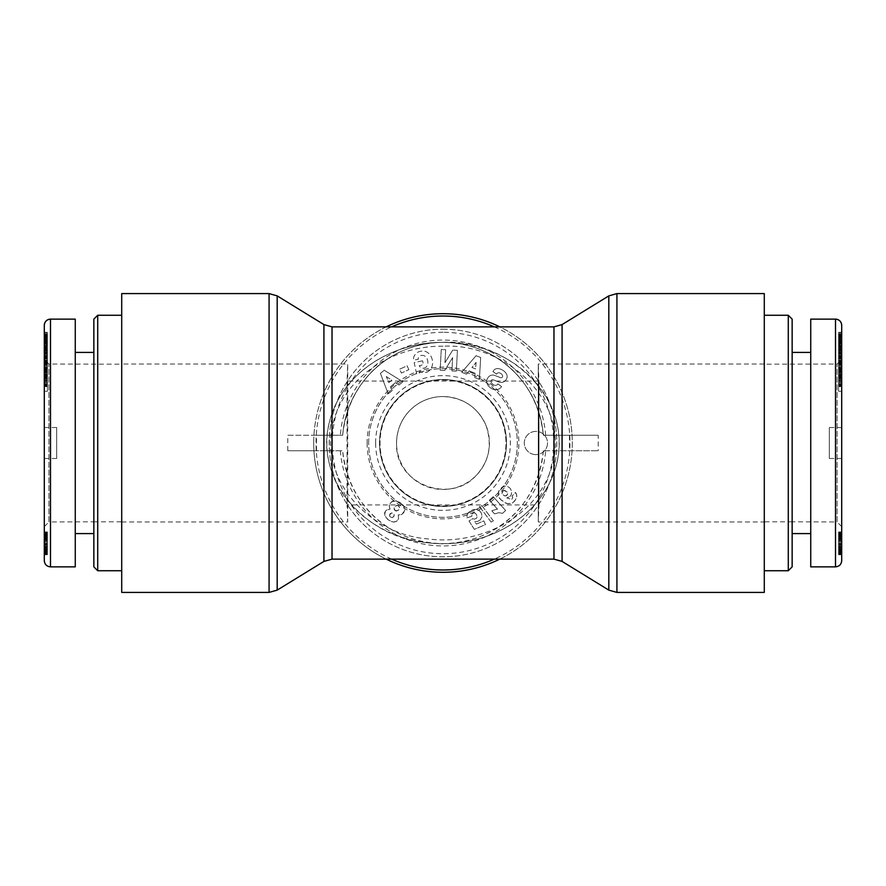 <?xml version="1.0" encoding="UTF-8"?>
<svg xmlns="http://www.w3.org/2000/svg" width="886" height="886" viewBox="0 0 886 886"><rect width="100%" height="100%" fill="white"/><g stroke="black" fill="none" stroke-linecap="round" stroke-linejoin="round"><path stroke-width="0.66" stroke-dasharray="4.43 3.32" d="M443 396.551C463.201 397.559 477.454 406.995 485.761 424.848C492.627 444.429 489.327 461.429 475.848 475.848C449.8 504.499 394.647 484.199 396.551 443A46.449 46.449 0 0 1 466.224 402.776A46.449 46.449 0 0 1 466.224 483.224A46.449 46.449 0 0 1 396.551 443C396.817 416.752 417.649 396.574 443 396.551M379.518 443A63.482 63.482 0 0 1 474.741 388.024A63.482 63.482 0 0 1 474.741 497.976A63.482 63.482 0 0 1 379.518 443A63.482 63.482 0 0 0 474.741 497.976A63.482 63.482 0 0 0 474.741 388.024A63.482 63.482 0 0 0 379.518 443M562.078 450.741L598.216 450.741L543.34 450.741L562.078 450.741L562.078 561.414M598.216 435.259L543.34 435.259L598.216 435.259L598.216 450.741M569.432 435.259L569.432 450.741M342.66 435.259C348.652 379.164 391.103 343.126 443 342.361A116.121 100.639 0 0 1 543.572 493.325A116.121 100.639 0 0 1 342.428 493.325A116.121 100.639 0 0 1 443 342.361C494.897 343.126 537.348 379.164 543.34 435.259A100.639 100.639 0 0 0 443 342.361A100.639 100.639 0 0 0 342.66 435.259L287.784 435.259L287.784 450.741L342.66 450.741L316.568 450.741L316.424 443L316.568 435.259L342.66 435.259A100.639 100.639 0 0 1 443 342.361A100.639 100.639 0 0 1 543.34 435.259M287.784 450.741L316.568 450.741M316.568 435.259L287.784 435.259M386.163 326.879A129.29 129.29 0 0 0 386.163 559.121M499.837 559.121A129.29 129.29 0 0 0 499.837 326.879M313.71 443A129.29 129.29 0 0 0 507.645 554.968A129.29 129.29 0 0 0 507.645 331.032A129.29 129.29 0 0 0 313.71 443M543.34 450.741A100.639 100.639 0 0 1 443 543.639A100.639 100.639 0 0 1 342.66 450.741C348.652 506.836 391.103 542.874 443 543.639C494.897 542.874 537.348 506.836 543.34 450.741M121.714 293.587L121.714 592.413M764.286 592.413L764.286 293.587M121.714 364.035L121.714 521.965L121.714 364.035L347.722 364.035L347.722 521.965L347.722 364.035L347.057 381.069L347.057 504.931L347.057 381.069L538.943 381.069L538.943 504.931L538.943 381.069L538.278 364.035L538.278 521.965L538.278 364.035L764.286 364.035L764.286 521.965L764.286 364.035M121.714 521.965L347.722 521.965L347.057 504.931L538.943 504.931L538.278 521.965L764.286 521.965M788.285 570.739L788.285 315.261M792.15 319.137L792.15 566.863M792.15 533.582L792.15 352.418L792.15 533.582M764.286 315.261L764.286 570.739L764.286 315.261M764.286 364.19L764.286 521.81L764.286 364.19L837.06 364.046L841.7 359.384L841.7 526.616L841.7 359.384M841.7 526.616L837.06 521.954L837.06 364.046L837.06 521.954L792.15 521.81L792.15 364.19L792.15 521.81L764.286 521.81M838.599 548.822L838.599 532.309L838.599 554.747L838.599 548.822L841.7 548.822L841.7 532.309L841.7 547.005L838.599 547.005M841.7 547.005L841.7 548.822M841.7 546.175L841.7 536.108L841.7 544.801L838.599 544.79L838.599 550.671L838.599 536.108L838.599 544.801L841.7 544.801L841.7 546.175L838.599 546.175M841.7 532.309L838.599 532.309L841.7 532.309M841.7 534.79L841.7 554.747L838.599 554.747L841.7 554.747L841.7 540.748L838.599 540.715L838.599 554.702L838.599 531.932L838.599 540.748L841.7 540.748L841.7 534.79L838.599 534.79M841.7 553.794L838.599 553.794M841.7 552.875L838.599 552.875M841.7 552.011L838.599 552.011L841.7 552.056M841.7 551.247L838.599 551.247M841.7 550.782L838.599 550.782M841.7 550.25L838.599 550.25M841.7 549.741L838.599 549.741L841.7 549.785M841.7 549.276L838.599 549.276M841.7 537.58L838.599 537.58M841.7 536.772L838.599 536.772M841.7 538.754L838.599 538.754L841.7 538.766M841.7 538.843L838.599 538.843M841.7 539.663L838.599 539.663M841.7 541.977L838.599 541.977M841.7 543.251L838.599 543.251M841.7 547.304L838.599 547.304M841.7 548.257L838.599 548.257M841.7 548.988L838.599 548.988M841.7 549.154L838.599 549.154M841.7 550.084L838.599 550.084M841.7 550.571L838.599 550.571M841.7 550.671L838.599 550.671M841.7 550.439L838.599 550.439M841.7 549.121L838.599 549.121M841.7 548.423L838.599 548.423M841.7 547.504L838.599 547.504L841.7 547.493M841.7 546.396L838.599 546.396M841.7 545.078L838.599 545.078M841.7 543.55L838.599 543.55M841.7 543.417L838.599 543.417M841.7 541.867L838.599 541.867M841.7 540.538L838.599 540.538M841.7 539.397L838.599 539.397M841.7 538.466L838.599 538.466M841.7 537.747L838.599 537.747M841.7 537.658L838.599 537.658M841.7 536.694L838.599 536.694M841.7 536.185L838.599 536.185M841.7 536.108L838.599 536.108M841.7 536.362L838.599 536.362M841.7 535.543L838.599 535.543M841.7 536.395L838.599 536.395M841.7 537.326L838.599 537.326M841.7 538.378L838.599 538.378M841.7 539.496L838.599 539.496M841.7 542.077L838.599 542.077L841.7 542.077M841.7 543.506L838.599 543.506M841.7 544.148L838.599 544.148M841.7 545.3L838.599 545.3M841.7 546.44L838.599 546.44M841.7 547.548L838.599 547.548M841.7 548.644L838.599 548.644L841.7 548.633M841.7 548.788L838.599 548.788M841.7 549.929L838.599 549.929M841.7 550.926L838.599 550.926M841.7 551.9L838.599 551.9M841.7 552.764L838.599 552.764M841.7 553.063L838.599 553.063M841.7 553.695L838.599 553.695M841.7 554.204L838.599 554.204M841.7 554.282L838.599 554.282L841.7 554.326M841.7 554.536L838.599 554.536M841.7 554.702L838.599 554.702L841.7 554.714M841.7 554.747L838.599 554.747M841.7 554.558L838.599 554.558M841.7 553.96L838.599 553.96M841.7 553.484L838.599 553.484M841.7 552.919L838.599 552.919M841.7 552.222L838.599 552.222M841.7 551.358L838.599 551.358M841.7 550.56L838.599 550.56M841.7 549.652L838.599 549.652M841.7 546.241L838.599 546.241M841.7 544.901L838.599 544.901M841.7 543.428L838.599 543.428M841.7 543.295L838.599 543.295M841.7 540.925L838.599 540.925M841.7 539.818L838.599 539.818M841.7 538.566L838.599 538.566M841.7 537.337L838.599 537.337M841.7 536.296L838.599 536.296M841.7 535.421L838.599 535.421M841.7 535L838.599 535M841.7 534.136L838.599 534.136M841.7 533.394L838.599 533.394L841.7 533.372M841.7 532.818L838.599 532.818M841.7 532.785L838.599 532.785M841.7 532.408L838.599 532.408L841.7 532.453M841.7 532.143L838.599 532.143L841.7 532.165M841.7 531.977L838.599 531.977L841.7 531.988M841.7 531.932L838.599 531.932L841.7 531.932M841.7 532.863L838.599 532.863M841.7 533.981L838.599 533.981M841.7 534.723L838.599 534.723M841.7 325.317L841.7 560.672M841.7 458.483L841.7 427.517L841.7 458.483L829.318 458.483L829.318 427.517L829.318 458.483M841.7 361.798L841.7 352.185L841.7 361.798L838.599 361.798L838.599 352.185L838.599 361.798M841.7 367.291L841.7 386.606L841.7 361.3L841.7 372.186L841.7 367.247L838.599 367.291L838.599 343.07L838.599 391.258L838.599 361.3L838.599 386.606L838.599 367.291L841.7 367.28M841.7 379.54L841.7 378.975L838.599 378.975L838.599 379.54L841.7 379.54M841.7 371.755L841.7 343.07L841.7 371.755L838.599 371.755M841.7 368.288L841.7 391.258L841.7 362.651L841.7 368.288L838.599 368.288L841.7 368.288M841.7 349.66L841.7 334.266L841.7 359.107L841.7 349.66L838.599 349.66L838.599 356.537L838.599 332.316L838.599 349.66M841.7 344.643L841.7 358.309L841.7 332.316L841.7 356.56L841.7 344.643L838.599 344.643M841.7 357.545L838.599 357.545M841.7 356.56L838.599 356.56L841.7 356.537M841.7 355.795L838.599 355.795M841.7 332.316L838.599 332.316M841.7 333.081L838.599 333.081M841.7 346.072L838.599 346.072M841.7 334.066L838.599 334.066M841.7 334.83L838.599 334.83M841.7 358.309L838.599 358.309M841.7 348.608L838.599 348.608M841.7 350.701L838.599 350.701M841.7 351.21L838.599 351.21M841.7 352.274L838.599 352.274M841.7 353.248L838.599 353.248M841.7 354.145L838.599 354.145M841.7 354.976L838.599 354.976M841.7 355.729L838.599 355.729M841.7 355.962L838.599 355.962M841.7 357.058L838.599 357.058M841.7 357.501L838.599 357.501M841.7 357.922L838.599 357.922M841.7 358.287L838.599 358.287M841.7 358.575L838.599 358.575M841.7 358.675L838.599 358.675M841.7 358.885L838.599 358.885M841.7 359.029L838.599 359.029L841.7 359.04M841.7 359.118L841.7 350.358L841.7 359.118L838.599 359.096L838.599 350.358L838.599 359.118L841.7 359.107L838.599 359.118M841.7 358.941L838.599 358.941M841.7 358.764L838.599 358.764M841.7 358.52L838.599 358.52M841.7 358.188L838.599 358.188M841.7 357.789L838.599 357.789M841.7 357.313L838.599 357.313M841.7 347.467L838.599 347.467M841.7 345.086L838.599 345.086M841.7 349.892L838.599 349.892M841.7 350.922L838.599 350.922L841.7 350.934M841.7 353.104L838.599 353.104M841.7 353.304L838.599 353.304M841.7 353.592L838.599 353.592L841.7 353.569M841.7 353.735L838.599 353.758M841.7 353.603L838.599 353.603M841.7 353.193L838.599 353.193M841.7 352.661L838.599 352.661M841.7 351.986L838.599 351.986M841.7 351.144L838.599 351.144M841.7 350.103L838.599 350.103M841.7 349.15L838.599 349.15M841.7 348.065L838.599 348.065M841.7 346.836L838.599 346.836M841.7 345.485L838.599 345.485M841.7 345.352L838.599 345.352M841.7 344.056L838.599 344.056M841.7 342.948L838.599 342.948M841.7 341.996L838.599 341.996M841.7 341.221L838.599 341.221M841.7 340.612L838.599 340.612M841.7 340.069L838.599 340.069M841.7 339.748L838.599 339.748M841.7 339.659L838.599 339.659M841.7 339.792L838.599 339.792L841.7 339.759M841.7 339.958L838.599 339.958M841.7 340.423L838.599 340.423L841.7 340.445M841.7 341.055L838.599 341.055M841.7 341.309L838.599 341.309M841.7 342.251L838.599 342.251M841.7 343.358L838.599 343.358M841.7 343.624L838.599 343.624M841.7 342.605L838.599 342.605M841.7 341.487L838.599 341.487M841.7 339.515L838.599 339.515M841.7 338.984L838.599 338.984M841.7 338.12L838.599 338.12M841.7 337.356L838.599 337.356M841.7 336.691L838.599 336.691M841.7 336.547L838.599 336.547M841.7 336.148L838.599 336.148M841.7 335.772L838.599 335.772M841.7 335.417L838.599 335.417M841.7 335.063L838.599 335.063M841.7 334.764L838.599 334.764M841.7 334.52L838.599 334.52L841.7 334.509M841.7 334.354L838.599 334.354L841.7 334.354M841.7 334.266L838.599 334.266L841.7 334.266M841.7 334.786L838.599 334.786M841.7 335.196L838.599 335.196M841.7 335.694L838.599 335.694M841.7 336.281L838.599 336.281M841.7 336.979L838.599 336.979M841.7 337.765L838.599 337.765M841.7 338.02L838.599 338.02M841.7 338.851L838.599 338.851M841.7 340.722L838.599 340.722M841.7 341.752L838.599 341.752M841.7 342.849L838.599 342.849M841.7 344.012L838.599 344.012M841.7 344.1L838.599 344.1M841.7 345.274L838.599 345.274M841.7 346.415L838.599 346.415M841.7 347.522L838.599 347.522M841.7 369.739L841.7 377.58L838.599 377.58L841.7 377.613L841.7 369.739L838.599 369.739M841.7 373.903L838.599 373.903L841.7 373.881M841.7 391.258L838.599 391.258M841.7 362.651L838.599 362.651L841.7 362.651M841.7 373.05L838.599 373.05M841.7 378.333L838.599 378.333L841.7 378.3M841.7 376.384L838.599 376.384M841.7 382.254L838.599 382.254M841.7 385.853L838.599 385.853M841.7 350.358L838.599 350.358M841.7 356.759L838.599 356.759M841.7 346.681L838.599 346.681M841.7 368.377L838.599 368.377L841.7 368.343M841.7 364.379L838.599 364.379M841.7 360.624L838.599 360.624M841.7 363.559L838.599 363.559M841.7 360.093L838.599 360.093M841.7 343.07L838.599 343.07M841.7 367.413L838.599 367.413M841.7 367.247L838.599 367.247M841.7 367.38L838.599 367.38M841.7 367.679L838.599 367.679M841.7 367.79L838.599 367.79L841.7 367.779M841.7 368.1L838.599 368.1M841.7 368.51L838.599 368.51M841.7 369.019L838.599 369.019L841.7 369.019M841.7 369.606L838.599 369.606M841.7 370.282L838.599 370.282M841.7 371.378L838.599 371.378M841.7 371.965L838.599 371.965L841.7 371.976M841.7 372.175L838.599 372.175L841.7 372.186M841.7 371.832L838.599 371.832M841.7 371.5L838.599 371.5M841.7 370.448L838.599 370.448M841.7 369.672L838.599 369.672M841.7 368.709L838.599 368.709M841.7 368.41L838.599 368.41M841.7 367.502L838.599 367.502L841.7 367.502M841.7 367.745L838.599 367.745L841.7 367.768M841.7 363.194L838.599 363.194M841.7 362.053L838.599 362.053M841.7 361.632L838.599 361.632M841.7 361.399L838.599 361.399L841.7 361.388M841.7 361.3L838.599 361.3M841.7 361.488L838.599 361.488M841.7 361.776L838.599 361.776M841.7 362.186L838.599 362.186M841.7 362.728L838.599 362.728M841.7 363.382L838.599 363.382M841.7 364.179L838.599 364.179M841.7 365.087L838.599 365.087M841.7 365.409L838.599 365.409M841.7 366.361L838.599 366.361M841.7 368.166L838.599 368.166M841.7 369.85L838.599 369.85M841.7 370.691L838.599 370.691M841.7 371.799L838.599 371.799M841.7 372.862L838.599 372.862M841.7 374.246L838.599 374.246M841.7 375.299L838.599 375.299M841.7 376.251L838.599 376.251M841.7 377.082L838.599 377.082L841.7 377.082M841.7 377.657L838.599 377.657M841.7 378.233L838.599 378.233M841.7 378.632L838.599 378.632M841.7 378.831L838.599 378.831M841.7 378.854L838.599 378.854M841.7 378.776L838.599 378.776M841.7 378.599L838.599 378.599M841.7 377.879L838.599 377.879M841.7 377.381L838.599 377.381L841.7 377.403M841.7 376.76L838.599 376.76M841.7 375.531L838.599 375.531M841.7 374.9L838.599 374.9M841.7 374.512L838.599 374.512M841.7 374.357L838.599 374.357M841.7 374.435L838.599 374.435M841.7 375.044L838.599 375.044M841.7 375.653L838.599 375.653M841.7 376.738L838.599 376.738M841.7 378.034L838.599 378.034M841.7 384.668L838.599 384.668M841.7 386.351L838.599 386.351M841.7 386.54L838.599 386.54L841.7 386.517M841.7 386.606L838.599 386.606M841.7 386.307L838.599 386.307M841.7 385.964L838.599 385.964M841.7 385.499L838.599 385.499M841.7 384.901L838.599 384.901M841.7 384.181L838.599 384.181M841.7 383.328L838.599 383.328M841.7 382.342L838.599 382.342M841.7 382.121L838.599 382.121M841.7 381.201L838.599 381.201M841.7 380.293L838.599 380.293M841.7 379.396L838.599 379.396M841.7 378.499L838.599 378.499M841.7 376.317L838.599 376.317M841.7 375.221L838.599 375.221M841.7 374.147L838.599 374.147M841.7 370.979L838.599 370.979M841.7 370.06L838.599 370.06M841.7 369.218L838.599 369.218M841.7 368.964L838.599 368.964M841.7 356.36L838.599 356.36M841.7 357.623L838.599 357.623M841.7 352.185L838.599 352.185M810.734 566.863L810.734 319.137M810.734 352.418L810.734 533.582L810.734 352.418M443 329.193A113.807 113.807 0 0 1 541.556 499.903A113.807 113.807 0 0 1 344.444 499.903A113.807 113.807 0 0 1 443 329.193A113.807 113.807 0 0 0 344.444 499.903A113.807 113.807 0 0 0 541.556 499.903A113.807 113.807 0 0 0 443 329.193M443 332.294A110.706 110.706 0 0 0 347.124 498.353A110.706 110.706 0 0 0 538.876 498.353A110.706 110.706 0 0 0 443 332.294M517.324 443A74.324 74.324 0 0 1 443 517.324A74.324 74.324 0 0 1 368.676 443A74.324 74.324 0 0 1 443 368.676A74.324 74.324 0 0 1 517.324 443M443 380.028A62.972 62.972 0 0 1 505.972 443A62.972 62.972 0 0 0 443 380.028A62.972 62.972 0 0 0 380.028 443A62.972 62.972 0 0 0 443 505.972A62.972 62.972 0 0 0 505.972 443A62.972 62.972 0 0 1 443 505.972A62.972 62.972 0 0 1 380.028 443A62.972 62.972 0 0 1 443 380.028M535.897 454.618A11.618 11.618 0 0 1 525.841 437.197A11.618 11.618 0 0 1 545.953 437.197A11.618 11.618 0 0 1 535.897 454.618A11.618 11.618 0 0 0 545.953 437.197A11.618 11.618 0 0 0 525.841 437.197A11.618 11.618 0 0 0 535.897 454.618M379.573 443A63.427 63.427 0 0 0 474.719 497.932A63.427 63.427 0 0 0 474.719 388.068A63.427 63.427 0 0 0 379.573 443M375.642 443A67.358 67.358 0 0 1 476.679 384.668A67.358 67.358 0 0 1 476.679 501.332A67.358 67.358 0 0 1 375.642 443M442.989 346.216C396.629 345.573 347.356 373.405 334.011 419.798C316.069 478.628 370.547 534.845 427.395 538.832C478.44 545.909 536.938 517.989 551.989 466.213C571.37 401.048 505.286 342.804 442.989 346.216M400.572 502.827L394.868 500.601L392.819 501.077L390.194 503.281L389.142 506.249L390.05 509.129L386.252 510.192L384.557 512.872L384.989 516.261L388.522 520.038L393.284 522.064L396.618 521.311L398.545 518.808L398.246 514.877L401.269 514.733L403.706 512.739L404.88 509.516L404.614 507.423L400.572 502.827L404.038 506.194L404.647 510.801L401.723 514.533L398.246 514.877L398.545 518.808L396.618 521.311L394.126 522.064L390.936 521.4L387.448 519.218L384.701 515.464L385.344 511.156L387.459 509.494L390.05 509.129L389.175 505.762L391.69 501.731L396.23 500.734L400.572 502.827M422.589 360.79L414.194 362.595L416.597 373.781L419.687 373.128L419.687 371.289A10.898 9.037 -102.1 0 0 432.567 363.581A10.898 9.037 -102.1 0 0 421.193 351.155L419.92 351.421A10.909 9.259 -100.2 0 0 413.851 356.737A7.055 7.055 0 0 0 413.662 360.081L418.258 359.339A2.857 2.857 0 0 1 419.045 356.704A6.49 5.349 76.8 0 1 426.387 357.468A5.859 3.267 80.2 0 1 427.816 363.902A6.49 5.205 77.7 0 1 420.916 367.624A8.816 7.398 149.6 0 1 419.2 365.674L423.442 364.766L422.589 360.79L423.442 364.766L419.2 365.674A8.816 7.398 149.6 0 0 420.916 367.624A6.49 5.205 77.7 0 0 427.816 363.902A5.859 3.267 80.2 0 0 426.387 357.468A6.49 5.349 76.8 0 0 419.045 356.704A2.857 2.857 0 0 0 418.258 359.339L413.662 360.081A7.055 7.055 0 0 1 413.851 356.737A10.909 9.259 -100.2 0 1 419.92 351.421L421.193 351.155A10.898 9.037 -102.1 0 1 432.567 363.581A10.898 9.037 -102.1 0 1 419.687 371.289L419.687 373.128L416.597 373.781L414.194 362.595L422.589 360.79M444.971 362.684L445.658 349.726L441.25 349.494L440.154 370.282L444.661 370.514L452.635 357.601L451.926 370.902L456.334 371.134L457.431 350.347L452.746 350.092L444.971 362.684L452.746 350.092L457.431 350.347L456.334 371.134L451.926 370.902L452.635 357.601L444.661 370.514L440.154 370.282L441.25 349.494L445.658 349.726L444.971 362.684M474.73 377.536L479.381 379.418L480.677 357.523L476.092 355.674L461.761 372.286L466.468 374.202L469.181 370.88L475.117 373.283L474.73 377.536L475.117 373.283L469.181 370.88L466.468 374.202L461.761 372.286L476.092 355.674L480.677 357.523L479.381 379.418L474.73 377.536M399.01 384.989L402.875 381.8L384.236 370.237L380.426 373.371L388.212 393.893L392.133 390.66L390.505 386.695L395.444 382.619L399.01 384.989L395.444 382.619L390.505 386.695L392.133 390.66L388.212 393.893L380.426 373.371L384.236 370.237L402.875 381.8L399.01 384.989M500.811 369.263A7.83 5.859 43.5 0 0 493.325 370.946L492.915 371.533L496.559 374.113L496.98 373.515A3.278 2.259 35.3 0 1 500.18 373.128A3.278 2.259 35.3 0 1 502.628 376.063A1.528 1.528 0 0 1 500.568 377.657L494.742 375.442A5.726 5.726 0 0 0 490.168 375.664A8.162 6.977 35.3 0 0 489.604 375.974A5.947 3.655 125.3 0 0 487.023 379.33A8.162 6.955 -145.3 0 0 487.743 384.967A8.716 6.069 -145.3 0 0 492.572 389.12A8.162 6.955 35.9 0 0 501.188 387.06L501.565 386.54L497.843 383.893L497.367 384.557A3.688 2.448 35.3 0 1 493.303 384.657A3.688 2.448 35.3 0 1 491.11 380.814A1.528 1.528 0 0 1 493.114 379.795L499.062 382.054A5.726 5.726 0 0 0 502.296 382.309A7.764 6.612 -144.7 0 0 504.522 381.379A5.947 4.607 125.3 0 0 506.748 378.466A7.697 5.87 -157.7 0 0 505.341 372.397A36.404 19.802 131.9 0 0 500.811 369.263A36.404 19.802 131.9 0 1 505.341 372.397A7.697 5.87 -157.7 0 1 506.748 378.466A5.947 4.607 125.3 0 1 504.522 381.379A7.764 6.612 -144.7 0 1 502.296 382.309A5.726 5.726 0 0 1 499.062 382.054L493.114 379.795A1.528 1.528 0 0 0 491.11 380.814A3.688 2.448 35.3 0 0 493.303 384.657A3.688 2.448 35.3 0 0 497.367 384.557L497.843 383.893L501.565 386.54L501.188 387.06A8.162 6.955 35.9 0 1 492.572 389.12A8.716 6.069 -145.3 0 1 487.743 384.967A8.162 6.955 -145.3 0 1 487.023 379.33A5.947 3.655 125.3 0 1 489.604 375.974A8.162 6.977 35.3 0 1 490.168 375.664A5.726 5.726 0 0 1 494.742 375.442L500.568 377.657A1.528 1.528 0 0 0 502.628 376.063A3.278 2.259 35.3 0 0 500.18 373.128A3.278 2.259 35.3 0 0 496.98 373.515L496.559 374.113L492.915 371.533L493.325 370.946A7.83 5.859 43.5 0 1 500.811 369.263M509.937 496.548L511.288 494.643L511.687 491.309L510.126 488.252L508.032 486.713L505.906 486.093L502.683 486.691L498.519 491.564L498.209 495.695L500.978 499.925L507.29 503.669L511.942 503.292L514.688 501.011L516.66 497.478L516.682 494.897L515.464 492.439L511.997 496.16L512.817 497.578L511.643 499.471L506.803 497.932L509.937 496.548L506.803 497.932L511.643 499.471L512.817 497.578L511.997 496.16L515.464 492.439L516.305 493.823L516.826 496.26L515.818 499.394L512.928 502.716L509.793 503.89L506.216 503.314L502.683 501.321L499.427 498.198L498.209 495.695L498.519 491.564L500.878 488.053L504.688 486.093L508.032 486.713L510.126 488.252L511.687 491.309L511.288 494.643L509.937 496.548M477.809 521.345L480.267 519.872L481.973 516.771L481.552 513.393L479.404 510.602L477.299 509.505L473.921 509.483L468.362 512.54L467.155 514.6L466.911 517.834L471.85 516.305L471.928 514.245L473.157 512.994L475.106 513.049L476.679 514.976L477.022 517.324L476.347 518.399L474.409 519.13L472.725 518.698L468.993 520.979L474.353 529.374L485.428 524.623L483.822 520.89L476.325 524.113L474.841 521.754L477.809 521.345L474.841 521.754L476.325 524.113L483.822 520.89L485.428 524.623L474.353 529.374L468.993 520.979L472.725 518.698L474.409 519.13L476.347 518.399L477.022 517.324L476.602 514.799L475.106 513.049L473.157 512.994L471.928 514.245L471.85 516.305L466.911 517.834L467.155 514.6L469.292 511.687L472.692 509.849L476.136 509.295L479.404 510.602L481.552 513.393L481.973 516.771L480.267 519.872L477.809 521.345M496.271 509.35L491.796 510.79L494.587 513.891L498.918 512.684L502.517 513.348L505.651 510.524L493.203 496.703L489.382 500.147L497.533 509.195L496.271 509.35L497.533 509.195L489.382 500.147L493.203 496.703L505.651 510.524L502.517 513.348L498.918 512.684L494.587 513.891L491.796 510.79L496.271 509.35M493.469 521.023L481.785 505.452L479.426 506.46L491.088 522.042L493.469 521.023L491.088 522.042L479.426 506.46L481.785 505.452L493.469 521.023M408.845 369.661L407.106 365.829L399.652 369.207L401.391 373.039L408.845 369.661L401.391 373.039L399.652 369.207L407.106 365.829L408.845 369.661M442.989 342.35C506.947 338.696 575.856 398.91 555.71 467.287C539.873 521.389 479.415 549.918 426.93 542.675C368.532 538.699 311.584 480.445 330.29 418.735C344.322 370.237 395.322 341.686 442.989 342.35M367.136 443A75.864 75.864 0 0 0 480.932 508.708A75.864 75.864 0 0 0 480.932 377.292A75.864 75.864 0 0 0 367.136 443M368.676 443A74.324 74.324 0 0 1 480.157 378.632A74.324 74.324 0 0 1 480.157 507.368A74.324 74.324 0 0 1 368.676 443M503.215 490.556L504.942 490.523L507.113 492.062L507.645 494.277L506.415 495.75L504.533 495.85L502.451 494.366L501.941 492.095L503.901 490.379L507.113 492.062L507.645 494.277L505.618 495.972L503.37 495.241L501.919 493.28L503.215 490.556M386.296 376.517L391.789 380.183L388.821 382.63L386.296 376.517L391.789 380.183L388.821 382.63L386.296 376.517M476.125 362.341L475.516 368.908L471.95 367.457L476.125 362.341L475.516 368.908L471.95 367.457L476.125 362.341M396.275 511.111L394.27 509.705L394.159 507.722L395.654 505.74L397.936 505.374L399.564 507.39L398.168 510.535L395.078 510.679L394.159 507.722L396.629 505.341L399.077 506.172L398.977 509.66L396.275 511.111M390.073 516.859L389.475 515.187L390.283 513.559L393.185 513.382L394.204 514.91L393.749 516.627L392.232 517.645L390.073 516.859L389.475 515.187L391.402 512.95L393.185 513.382L394.015 516.173L392.232 517.645L390.073 516.859M97.715 315.261L97.715 570.739M93.85 566.863L93.85 319.137M93.85 533.582L93.85 352.418L93.85 533.582M121.714 315.261L121.714 570.739L121.714 315.261M121.714 364.19L121.714 521.81L121.714 364.19L48.94 364.046L44.3 359.384L44.3 526.616L44.3 359.384M44.3 526.616L48.94 521.954L48.94 364.046L48.94 521.954L93.85 521.81L93.85 364.19L93.85 521.81L121.714 521.81M47.401 548.822L47.401 532.309L47.401 554.747L47.401 548.822L44.3 548.822L44.3 532.309L44.3 547.005L47.401 547.005M44.3 547.005L44.3 548.822M44.3 546.175L44.3 536.108L44.3 544.801L47.401 544.79L47.401 550.671L47.401 536.108L47.401 544.801L44.3 544.801L44.3 546.175L47.401 546.175M44.3 532.309L47.401 532.309L44.3 532.309M44.3 534.79L44.3 554.747L47.401 554.747L44.3 554.747L44.3 540.748L47.401 540.715L47.401 554.702L47.401 531.932L47.401 540.748L44.3 540.748L44.3 534.79L47.401 534.79M44.3 553.794L47.401 553.794M44.3 552.875L47.401 552.875M44.3 552.011L47.401 552.011L44.3 552.056M44.3 551.247L47.401 551.247M44.3 550.782L47.401 550.782M44.3 550.25L47.401 550.25M44.3 549.741L47.401 549.741L44.3 549.785M44.3 549.276L47.401 549.276M44.3 537.58L47.401 537.58M44.3 536.772L47.401 536.772M44.3 538.754L47.401 538.754L44.3 538.766M44.3 538.843L47.401 538.843M44.3 539.663L47.401 539.663M44.3 541.977L47.401 541.977M44.3 543.251L47.401 543.251M44.3 547.304L47.401 547.304M44.3 548.257L47.401 548.257M44.3 548.988L47.401 548.988M44.3 549.154L47.401 549.154M44.3 550.084L47.401 550.084M44.3 550.571L47.401 550.571M44.3 550.671L47.401 550.671M44.3 550.439L47.401 550.439M44.3 549.121L47.401 549.121M44.3 548.423L47.401 548.423M44.3 547.504L47.401 547.504L44.3 547.493M44.3 546.396L47.401 546.396M44.3 545.078L47.401 545.078M44.3 543.55L47.401 543.55M44.3 543.417L47.401 543.417M44.3 541.867L47.401 541.867M44.3 540.538L47.401 540.538M44.3 539.397L47.401 539.397M44.3 538.466L47.401 538.466M44.3 537.747L47.401 537.747M44.3 537.658L47.401 537.658M44.3 536.694L47.401 536.694M44.3 536.185L47.401 536.185M44.3 536.108L47.401 536.108M44.3 536.362L47.401 536.362M44.3 535.543L47.401 535.543M44.3 536.395L47.401 536.395M44.3 537.326L47.401 537.326M44.3 538.378L47.401 538.378M44.3 539.496L47.401 539.496M44.3 542.077L47.401 542.077L44.3 542.077M44.3 543.506L47.401 543.506M44.3 544.148L47.401 544.148M44.3 545.3L47.401 545.3M44.3 546.44L47.401 546.44M44.3 547.548L47.401 547.548M44.3 548.644L47.401 548.644L44.3 548.633M44.3 548.788L47.401 548.788M44.3 549.929L47.401 549.929M44.3 550.926L47.401 550.926M44.3 551.9L47.401 551.9M44.3 552.764L47.401 552.764M44.3 553.063L47.401 553.063M44.3 553.695L47.401 553.695M44.3 554.204L47.401 554.204M44.3 554.282L47.401 554.282L44.3 554.326M44.3 554.536L47.401 554.536M44.3 554.702L47.401 554.702L44.3 554.714M44.3 554.747L47.401 554.747M44.3 554.558L47.401 554.558M44.3 553.96L47.401 553.96M44.3 553.484L47.401 553.484M44.3 552.919L47.401 552.919M44.3 552.222L47.401 552.222M44.3 551.358L47.401 551.358M44.3 550.56L47.401 550.56M44.3 549.652L47.401 549.652M44.3 546.241L47.401 546.241M44.3 544.901L47.401 544.901M44.3 543.428L47.401 543.428M44.3 543.295L47.401 543.295M44.3 540.925L47.401 540.925M44.3 539.818L47.401 539.818M44.3 538.566L47.401 538.566M44.3 537.337L47.401 537.337M44.3 536.296L47.401 536.296M44.3 535.421L47.401 535.421M44.3 535L47.401 535M44.3 534.136L47.401 534.136M44.3 533.394L47.401 533.394L44.3 533.372M44.3 532.818L47.401 532.818M44.3 532.785L47.401 532.785M44.3 532.408L47.401 532.408L44.3 532.453M44.3 532.143L47.401 532.143L44.3 532.165M44.3 531.977L47.401 531.977L44.3 531.988M44.3 531.932L47.401 531.932L44.3 531.932M44.3 532.863L47.401 532.863M44.3 533.981L47.401 533.981M44.3 534.723L47.401 534.723M44.3 560.672L44.3 325.317M44.3 458.483L44.3 427.517L44.3 458.483L56.682 458.483L56.682 427.517L56.682 458.483M44.3 361.798L44.3 352.185L44.3 361.798L47.401 361.798L47.401 352.185L47.401 361.798M44.3 367.291L44.3 386.606L44.3 361.3L44.3 372.186L44.3 367.247L47.401 367.291L47.401 343.07L47.401 391.258L47.401 361.3L47.401 386.606L47.401 367.291L44.3 367.28M44.3 379.54L44.3 378.975L47.401 378.975L47.401 379.54L44.3 379.54M44.3 371.755L44.3 343.07L44.3 371.755L47.401 371.755M44.3 368.288L44.3 391.258L44.3 362.651L44.3 368.288L47.401 368.288L44.3 368.288M44.3 349.66L44.3 334.266L44.3 359.107L44.3 349.66L47.401 349.66L47.401 356.537L47.401 332.316L47.401 349.66M44.3 344.643L44.3 358.309L44.3 332.316L44.3 356.56L44.3 344.643L47.401 344.643M44.3 357.545L47.401 357.545M44.3 356.56L47.401 356.56L44.3 356.537M44.3 355.795L47.401 355.795M44.3 332.316L47.401 332.316M44.3 333.081L47.401 333.081M44.3 346.072L47.401 346.072M44.3 334.066L47.401 334.066M44.3 334.83L47.401 334.83M44.3 358.309L47.401 358.309M44.3 348.608L47.401 348.608M44.3 350.701L47.401 350.701M44.3 351.21L47.401 351.21M44.3 352.274L47.401 352.274M44.3 353.248L47.401 353.248M44.3 354.145L47.401 354.145M44.3 354.976L47.401 354.976M44.3 355.729L47.401 355.729M44.3 355.962L47.401 355.962M44.3 357.058L47.401 357.058M44.3 357.501L47.401 357.501M44.3 357.922L47.401 357.922M44.3 358.287L47.401 358.287M44.3 358.575L47.401 358.575M44.3 358.675L47.401 358.675M44.3 358.885L47.401 358.885M44.3 359.029L47.401 359.029L44.3 359.04M44.3 359.118L44.3 350.358L44.3 359.118L47.401 359.096L47.401 350.358L47.401 359.118L44.3 359.107L47.401 359.118M44.3 358.941L47.401 358.941M44.3 358.764L47.401 358.764M44.3 358.52L47.401 358.52M44.3 358.188L47.401 358.188M44.3 357.789L47.401 357.789M44.3 357.313L47.401 357.313M44.3 347.467L47.401 347.467M44.3 345.086L47.401 345.086M44.3 349.892L47.401 349.892M44.3 350.922L47.401 350.922L44.3 350.934M44.3 353.104L47.401 353.104M44.3 353.304L47.401 353.304M44.3 353.592L47.401 353.592L44.3 353.569M44.3 353.735L47.401 353.758M44.3 353.603L47.401 353.603M44.3 353.193L47.401 353.193M44.3 352.661L47.401 352.661M44.3 351.986L47.401 351.986M44.3 351.144L47.401 351.144M44.3 350.103L47.401 350.103M44.3 349.15L47.401 349.15M44.3 348.065L47.401 348.065M44.3 346.836L47.401 346.836M44.3 345.485L47.401 345.485M44.3 345.352L47.401 345.352M44.3 344.056L47.401 344.056M44.3 342.948L47.401 342.948M44.3 341.996L47.401 341.996M44.3 341.221L47.401 341.221M44.3 340.612L47.401 340.612M44.3 340.069L47.401 340.069M44.3 339.748L47.401 339.748M44.3 339.659L47.401 339.659M44.3 339.792L47.401 339.792L44.3 339.759M44.3 339.958L47.401 339.958M44.3 340.423L47.401 340.423L44.3 340.445M44.3 341.055L47.401 341.055M44.3 341.309L47.401 341.309M44.3 342.251L47.401 342.251M44.3 343.358L47.401 343.358M44.3 343.624L47.401 343.624M44.3 342.605L47.401 342.605M44.3 341.487L47.401 341.487M44.3 339.515L47.401 339.515M44.3 338.984L47.401 338.984M44.3 338.12L47.401 338.12M44.3 337.356L47.401 337.356M44.3 336.691L47.401 336.691M44.3 336.547L47.401 336.547M44.3 336.148L47.401 336.148M44.3 335.772L47.401 335.772M44.3 335.417L47.401 335.417M44.3 335.063L47.401 335.063M44.3 334.764L47.401 334.764M44.3 334.52L47.401 334.52L44.3 334.509M44.3 334.354L47.401 334.354L44.3 334.354M44.3 334.266L47.401 334.266L44.3 334.266M44.3 334.786L47.401 334.786M44.3 335.196L47.401 335.196M44.3 335.694L47.401 335.694M44.3 336.281L47.401 336.281M44.3 336.979L47.401 336.979M44.3 337.765L47.401 337.765M44.3 338.02L47.401 338.02M44.3 338.851L47.401 338.851M44.3 340.722L47.401 340.722M44.3 341.752L47.401 341.752M44.3 342.849L47.401 342.849M44.3 344.012L47.401 344.012M44.3 344.1L47.401 344.1M44.3 345.274L47.401 345.274M44.3 346.415L47.401 346.415M44.3 347.522L47.401 347.522M44.3 369.739L44.3 377.58L47.401 377.58L44.3 377.613L44.3 369.739L47.401 369.739M44.3 373.903L47.401 373.903L44.3 373.881M44.3 391.258L47.401 391.258M44.3 362.651L47.401 362.651L44.3 362.651M44.3 373.05L47.401 373.05M44.3 378.333L47.401 378.333L44.3 378.3M44.3 376.384L47.401 376.384M44.3 382.254L47.401 382.254M44.3 385.853L47.401 385.853M44.3 350.358L47.401 350.358M44.3 356.759L47.401 356.759M44.3 346.681L47.401 346.681M44.3 368.377L47.401 368.377L44.3 368.343M44.3 364.379L47.401 364.379M44.3 360.624L47.401 360.624M44.3 363.559L47.401 363.559M44.3 360.093L47.401 360.093M44.3 343.07L47.401 343.07M44.3 367.413L47.401 367.413M44.3 367.247L47.401 367.247M44.3 367.38L47.401 367.38M44.3 367.679L47.401 367.679M44.3 367.79L47.401 367.79L44.3 367.779M44.3 368.1L47.401 368.1M44.3 368.51L47.401 368.51M44.3 369.019L47.401 369.019L44.3 369.019M44.3 369.606L47.401 369.606M44.3 370.282L47.401 370.282M44.3 371.378L47.401 371.378M44.3 371.965L47.401 371.965L44.3 371.976M44.3 372.175L47.401 372.175L44.3 372.186M44.3 371.832L47.401 371.832M44.3 371.5L47.401 371.5M44.3 370.448L47.401 370.448M44.3 369.672L47.401 369.672M44.3 368.709L47.401 368.709M44.3 368.41L47.401 368.41M44.3 367.502L47.401 367.502L44.3 367.502M44.3 367.745L47.401 367.745L44.3 367.768M44.3 363.194L47.401 363.194M44.3 362.053L47.401 362.053M44.3 361.632L47.401 361.632M44.3 361.399L47.401 361.399L44.3 361.388M44.3 361.3L47.401 361.3M44.3 361.488L47.401 361.488M44.3 361.776L47.401 361.776M44.3 362.186L47.401 362.186M44.3 362.728L47.401 362.728M44.3 363.382L47.401 363.382M44.3 364.179L47.401 364.179M44.3 365.087L47.401 365.087M44.3 365.409L47.401 365.409M44.3 366.361L47.401 366.361M44.3 368.166L47.401 368.166M44.3 369.85L47.401 369.85M44.3 370.691L47.401 370.691M44.3 371.799L47.401 371.799M44.3 372.862L47.401 372.862M44.3 374.246L47.401 374.246M44.3 375.299L47.401 375.299M44.3 376.251L47.401 376.251M44.3 377.082L47.401 377.082L44.3 377.082M44.3 377.657L47.401 377.657M44.3 378.233L47.401 378.233M44.3 378.632L47.401 378.632M44.3 378.831L47.401 378.831M44.3 378.854L47.401 378.854M44.3 378.776L47.401 378.776M44.3 378.599L47.401 378.599M44.3 377.879L47.401 377.879M44.3 377.381L47.401 377.381L44.3 377.403M44.3 376.76L47.401 376.76M44.3 375.531L47.401 375.531M44.3 374.9L47.401 374.9M44.3 374.512L47.401 374.512M44.3 374.357L47.401 374.357M44.3 374.435L47.401 374.435M44.3 375.044L47.401 375.044M44.3 375.653L47.401 375.653M44.3 376.738L47.401 376.738M44.3 378.034L47.401 378.034M44.3 384.668L47.401 384.668M44.3 386.351L47.401 386.351M44.3 386.54L47.401 386.54L44.3 386.517M44.3 386.606L47.401 386.606M44.3 386.307L47.401 386.307M44.3 385.964L47.401 385.964M44.3 385.499L47.401 385.499M44.3 384.901L47.401 384.901M44.3 384.181L47.401 384.181M44.3 383.328L47.401 383.328M44.3 382.342L47.401 382.342M44.3 382.121L47.401 382.121M44.3 381.201L47.401 381.201M44.3 380.293L47.401 380.293M44.3 379.396L47.401 379.396M44.3 378.499L47.401 378.499M44.3 376.317L47.401 376.317M44.3 375.221L47.401 375.221M44.3 374.147L47.401 374.147M44.3 370.979L47.401 370.979M44.3 370.06L47.401 370.06M44.3 369.218L47.401 369.218M44.3 368.964L47.401 368.964M44.3 356.36L47.401 356.36M44.3 357.623L47.401 357.623M44.3 352.185L47.401 352.185M75.266 319.137L75.266 566.863M75.266 352.418L75.266 533.582L75.266 352.418M562.078 324.586L562.078 435.259M608.815 590.12L608.815 295.88M545.654 435.259A102.942 102.942 0 0 0 443 340.058A102.942 102.942 0 0 0 340.346 435.259M340.346 450.741A102.942 102.942 0 0 0 443 545.942A102.942 102.942 0 0 0 545.654 450.741M391.623 559.121A126.986 126.986 0 0 1 391.623 326.879M494.377 326.879A126.986 126.986 0 0 1 494.377 559.121M277.185 295.88L277.185 590.12M269.078 592.413L269.078 293.587M323.922 561.414L323.922 450.741M323.922 435.259L323.922 324.586M332.029 450.741L332.029 559.121M332.029 326.879L332.029 435.259M553.971 435.259L553.971 326.879M553.971 559.121L553.971 450.741M616.922 293.587L616.922 592.413M841.7 550.97L838.599 550.97M841.7 371.068L838.599 371.068M841.7 376.029L838.599 376.029M841.7 386.595L838.599 386.595M835.509 566.863L835.509 319.137M44.3 550.97L47.401 550.97M44.3 371.068L47.401 371.068M44.3 376.029L47.401 376.029M44.3 386.595L47.401 386.595M50.491 319.137L50.491 566.863M841.7 544.779L838.599 544.779M841.7 380.681L838.599 380.681M841.7 427.517L829.318 427.517M44.3 544.779L47.401 544.779M44.3 380.681L47.401 380.681M44.3 427.517L56.682 427.517"/><path stroke-width="1.33" d="M386.163 559.121A129.29 129.29 0 0 0 499.837 559.121M499.837 326.879A129.29 129.29 0 0 0 386.163 326.879M121.714 443L121.714 293.587L269.078 293.587L269.078 592.413L121.714 592.413L121.714 443M764.286 443L764.286 592.413L616.922 592.413L616.922 293.587L764.286 293.587L764.286 443M788.285 570.739L792.15 566.863L792.15 319.137L788.285 315.261L788.285 570.739L764.286 570.739M788.285 315.261L764.286 315.261M841.7 560.672L841.7 325.317A6.191 6.191 0 0 0 835.509 319.137L835.509 566.863C839.263 566.486 841.335 564.426 841.7 560.672M841.7 325.317C841.335 321.563 839.263 319.503 835.509 319.137L810.734 319.137L810.734 566.863L835.509 566.863M792.15 352.418L810.734 352.418M97.715 315.261L93.85 319.137L93.85 566.863L97.715 570.739L97.715 315.261L121.714 315.261M44.3 325.317L44.3 560.672C44.665 564.426 46.736 566.486 50.491 566.863L50.491 319.137A6.191 6.191 0 0 0 44.3 325.317C44.665 321.563 46.736 319.503 50.491 319.137L75.266 319.137L75.266 566.863L50.491 566.863M93.85 352.418L75.266 352.418M323.922 561.414L277.185 590.12L277.185 295.88L323.922 324.586L323.922 561.414L332.029 559.121L332.029 326.879L553.971 326.879L553.971 559.121L562.078 561.414L562.078 324.586L608.815 295.88L608.815 590.12L616.922 592.413M391.623 326.879A126.986 126.986 0 0 1 494.377 326.879M494.377 559.121A126.986 126.986 0 0 1 391.623 559.121M562.078 561.414L608.815 590.12M277.185 295.88L269.078 293.587M277.185 590.12L269.078 592.413M323.922 324.586L332.029 326.879M332.029 559.121L553.971 559.121M553.971 326.879L562.078 324.586M608.815 295.88L616.922 293.587M792.15 533.582L810.734 533.582M97.715 570.739L121.714 570.739M93.85 533.582L75.266 533.582"/></g></svg>
